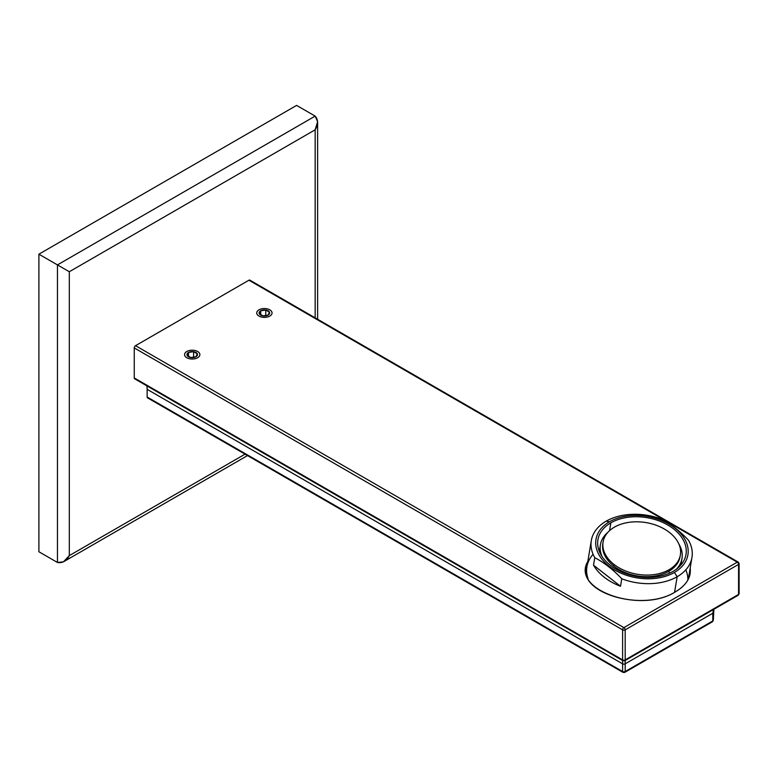 <?xml version="1.0" encoding="UTF-8"?>
<svg xmlns="http://www.w3.org/2000/svg" width="778" height="778" viewBox="0 0 778 778"><rect width="100%" height="100%" fill="white"/><g stroke="black" fill="none" stroke-linecap="round" stroke-linejoin="round"><path stroke-width="1.17" d="M315.158 317.842L315.158 129.8L69.31 271.736L69.31 555.618L245.051 454.158L69.31 555.618L69.31 271.736L315.158 129.8L315.158 317.842M315.158 116.107L317.609 121.631L315.158 129.8C318.406 124.519 318.406 119.958 315.158 116.107L57.455 264.899L69.31 271.736L57.455 264.899L315.158 116.107L296.603 105.4L38.9 254.182L57.455 264.899L38.9 254.182L38.9 551.758L57.455 562.465L57.455 264.899L57.455 562.465C62.405 563.36 66.354 561.074 69.31 555.618L63.465 561.833L57.455 562.465L38.9 551.758L38.9 254.182L296.603 105.4L315.158 116.107M738.186 562.076A1.819 1.05 120 0 0 737.281 562.163A1.819 1.05 60 0 1 738.565 564.4A1.819 1.05 0 0 0 739.1 563.651L738.186 562.076L249.835 280.129A1.819 1.05 -60 0 0 248.931 280.216L737.281 562.163L248.931 280.216L135.537 345.685L623.888 627.632L737.281 562.163A1.819 1.05 -60 0 1 738.186 562.076A1.819 1.05 -60 0 1 738.565 562.912A1.819 1.05 180 0 1 739.1 563.651A1.819 1.05 180 0 1 738.565 564.4L625.181 629.859L625.181 659.89L738.565 594.431L738.565 564.4L738.565 594.431A1.819 1.05 0 0 0 739.1 593.682A1.819 1.05 180 0 1 738.565 594.431L625.181 659.89L625.181 629.859A1.819 1.05 180 0 1 622.604 629.859L134.254 347.922L134.254 377.943L622.604 659.89L622.604 629.859L622.604 659.89A1.819 1.05 0 0 0 625.181 659.89A1.819 1.05 180 0 1 622.604 659.89A1.819 1.05 120 0 0 622.974 660.726L622.974 660.726A1.819 1.05 -60 0 1 622.604 659.89L134.254 377.943A1.819 1.05 -60 0 0 134.623 378.779L622.974 660.726L624.802 660.726A1.819 1.05 -120 0 0 625.181 659.89A1.819 1.05 60 0 1 624.802 660.726L624.802 660.726A1.819 1.05 -120 0 1 624.189 660.765M675.353 591.883C640.479 614.105 570.731 589.86 587.818 561.444L585.99 566.87C579.007 593.935 643.669 612.023 675.353 591.883C686.361 585.241 691.302 577.305 690.183 568.057L690.135 573.824C688.783 580.845 683.852 586.865 675.353 591.883M269.801 316.082A7.654 4.415 0 0 0 269.801 309.829A7.654 4.415 0 0 0 258.977 309.829A7.654 4.415 0 0 0 258.977 316.082A7.654 4.415 0 0 0 269.801 316.082A7.654 4.415 0 0 0 272.047 312.951A7.654 4.415 0 0 0 267.321 308.876A7.654 4.415 0 0 0 258.977 309.829A7.654 4.415 0 0 0 256.74 312.951A7.654 4.415 0 0 0 261.466 317.035A7.654 4.415 0 0 0 269.801 316.082M197.641 357.734A7.654 4.415 0 0 0 197.641 351.491A7.654 4.415 0 0 0 186.817 351.491A7.654 4.415 0 0 0 186.817 357.734A7.654 4.415 0 0 0 197.641 357.734A7.654 4.415 0 0 0 199.888 354.612A7.654 4.415 0 0 0 195.161 350.528A7.654 4.415 0 0 0 186.817 351.491A7.654 4.415 0 0 0 184.581 354.612A7.654 4.415 0 0 0 189.307 358.697A7.654 4.415 0 0 0 197.641 357.734M585.727 569.943A51.931 34.738 -170.5 0 1 586.884 567.016M622.974 672.357L147.509 397.85A1.819 1.05 -60 0 1 147.139 397.013L622.604 671.521L622.624 660.522L622.604 671.521A1.819 1.05 120 0 0 622.974 672.357L624.802 672.357A1.819 1.05 -120 0 0 625.181 671.521A1.819 1.05 60 0 1 624.802 672.357A1.819 1.05 60 0 1 623.888 672.27A1.819 1.05 -60 0 1 622.974 672.357A1.819 1.05 -60 0 1 622.604 671.521A1.819 1.05 0 0 0 625.181 671.521L712.794 620.941A1.819 1.05 0 0 0 713.329 620.192A1.819 1.05 180 0 1 712.794 620.941A1.819 1.05 60 0 1 712.415 621.768A1.819 1.05 -120 0 0 712.794 620.941L712.794 613.249A1.819 1.05 0 0 0 713.329 612.5A1.819 1.05 180 0 1 712.794 613.249L713.504 609.514L712.794 620.941L625.181 671.521L625.181 663.838L712.794 613.249L625.181 663.838L625.152 660.522L625.181 663.838A1.819 1.05 180 0 1 622.604 663.838L147.139 389.331L622.604 663.838A1.819 1.05 0 0 0 625.181 663.838L625.181 671.521A1.819 1.05 180 0 1 622.604 671.521L147.139 397.013L147.139 389.331A21.872 12.623 120 0 0 146.721 385.45M737.281 562.163L623.888 627.632A1.819 1.05 60 0 1 625.181 629.859L738.565 564.4A1.819 1.05 -120 0 0 737.281 562.163M622.604 629.859A1.819 1.05 0 0 0 625.181 629.859A1.819 1.05 -120 0 0 623.888 627.632A1.819 1.05 120 0 0 622.604 629.859A1.819 1.05 -60 0 1 623.888 627.632L135.537 345.685A1.819 1.05 -60 0 0 134.254 347.922L622.604 629.859M739.1 563.651L739.1 593.682L738.186 595.258A1.819 1.05 -120 0 0 738.565 594.431A1.819 1.05 60 0 1 738.186 595.258A1.819 1.05 60 0 1 737.573 595.306M713.883 609.291L713.329 620.192L712.415 621.768A1.819 1.05 60 0 1 711.51 621.68M269.801 309.829A7.654 4.415 180 0 1 269.801 316.082A7.654 4.415 180 0 1 258.977 316.082A7.654 4.415 180 0 1 258.977 309.829A7.654 4.415 180 0 1 269.801 309.829M268.109 315.1A5.261 3.034 0 0 0 269.47 312.163A5.261 3.034 0 0 0 265.755 310.023A5.261 3.034 0 0 0 260.669 310.801A5.261 3.034 0 0 0 259.307 313.738A5.261 3.034 0 0 0 263.032 315.887A5.261 3.034 0 0 0 268.109 315.1L263.032 315.887L259.307 313.738L260.669 310.801L260.669 314.72L260.669 310.801L265.755 310.023L269.47 312.163L268.109 315.1L269.47 312.163A5.261 3.034 180 0 1 268.109 315.1A5.261 3.034 180 0 1 263.032 315.887A5.261 3.034 180 0 1 259.307 313.738A5.261 3.034 180 0 1 260.669 310.801A5.261 3.034 180 0 1 265.755 310.023L265.755 315.674L265.755 310.023A5.261 3.034 180 0 1 269.47 312.163L265.755 310.023L260.669 310.801L259.307 313.738L263.032 315.887L268.109 315.1M197.641 351.491A7.654 4.415 180 0 1 197.641 357.734A7.654 4.415 180 0 1 186.817 357.734A7.654 4.415 180 0 1 186.817 351.491A7.654 4.415 180 0 1 197.641 351.491M195.949 356.762A5.261 3.034 0 0 0 197.311 353.825A5.261 3.034 0 0 0 193.596 351.675A5.261 3.034 0 0 0 188.509 352.463A5.261 3.034 0 0 0 187.148 355.4A5.261 3.034 0 0 0 190.873 357.549A5.261 3.034 0 0 0 195.949 356.762L190.873 357.549L187.148 355.4L188.509 352.463L188.509 356.382L188.509 352.463L193.596 351.675L197.311 353.825L195.949 356.762L197.311 353.825A5.261 3.034 180 0 1 195.949 356.762A5.261 3.034 180 0 1 190.873 357.549A5.261 3.034 180 0 1 187.148 355.4A5.261 3.034 180 0 1 188.509 352.463A5.261 3.034 180 0 1 193.596 351.675L193.596 357.335L193.596 351.675A5.261 3.034 180 0 1 197.311 353.825L193.596 351.675L188.509 352.463L187.148 355.4L190.873 357.549L195.949 356.762M609.505 521.756A46.602 31.169 9.5 0 0 608.999 566.131A46.602 31.169 9.5 0 0 674.409 572.443A46.602 31.169 9.5 0 0 674.905 528.077A46.602 31.169 9.5 0 0 609.505 521.756L606.111 521.221A51.027 34.125 9.5 0 0 594.771 557.7C604.127 562.572 613.132 569.603 621.768 578.783A51.027 34.125 9.5 0 0 677.171 576.722L674.409 572.443A46.602 31.169 -170.5 0 1 608.999 566.131A46.602 31.169 -170.5 0 1 609.505 521.756A46.602 31.169 -170.5 0 1 674.905 528.077A46.602 31.169 -170.5 0 1 674.409 572.443L677.171 576.722A51.027 34.125 -170.5 0 1 621.768 578.783C613.132 569.603 604.127 562.572 594.771 557.7A51.027 34.125 -170.5 0 1 591.261 540.943A51.027 34.125 -170.5 0 1 606.111 521.221A51.027 34.125 -170.5 0 1 661.514 519.159A51.027 34.125 9.5 0 0 606.111 521.221L609.505 521.756M610.866 522.826A44.647 29.856 -170.5 0 1 673.524 528.875A44.647 29.856 -170.5 0 1 673.048 571.383A44.647 29.856 9.5 0 1 610.39 565.324A44.647 29.856 9.5 0 1 610.866 522.826A44.647 29.856 -170.5 0 1 661.31 521.805A44.647 29.856 -170.5 0 1 685.992 554.471A44.647 29.856 -170.5 0 1 673.048 571.383A44.647 29.856 9.5 0 1 622.595 572.394A44.647 29.856 9.5 0 1 597.922 539.728A44.647 29.856 9.5 0 1 610.866 522.826L609.553 530.674L610.866 522.826M593.517 565.178L594.771 557.7L593.517 565.178A51.027 34.125 9.5 0 0 620.513 586.262L621.768 578.783L620.513 586.262L593.517 565.178A51.027 34.125 -170.5 0 0 620.513 586.262L593.517 565.178M591.319 540.545L586.933 566.734A51.027 34.125 9.5 0 0 588.08 578.871A51.027 34.125 9.5 0 1 593.089 554.306M674.555 592.33L677.171 576.722L674.555 592.33M688.511 540.253A51.027 34.125 -170.5 0 1 692.031 557.009A51.027 34.125 -170.5 0 1 677.171 576.722A51.027 34.125 9.5 0 0 688.511 540.253C679.875 531.063 670.879 524.041 661.514 519.159C670.879 524.041 679.875 531.063 688.511 540.253M685.807 569.827A51.027 34.125 -170.5 0 1 687.888 580.028M587.565 577.227A49.199 32.909 9.5 0 0 587.614 577.947M602.785 543.841A39.182 26.199 9.5 0 0 613.764 566.034L614.027 564.429A39.182 26.199 -170.5 0 1 603.047 542.237A39.182 26.199 -170.5 0 1 628.828 522.349A39.182 26.199 -170.5 0 1 669.43 532.444A39.182 26.199 -170.5 0 1 680.41 554.646A39.182 26.199 -170.5 0 1 654.638 574.524A39.182 26.199 -170.5 0 1 614.027 564.429A39.182 26.199 9.5 0 0 669.012 569.749A39.182 26.199 9.5 0 0 669.43 532.444A39.182 26.199 9.5 0 0 614.445 527.134A39.182 26.199 9.5 0 0 614.027 564.429L613.764 566.034A39.182 26.199 9.5 0 0 668.749 571.344A39.182 26.199 9.5 0 0 680.147 556.241M608.056 532.162A41.36 27.668 9.5 0 0 602.133 556.659A41.36 27.668 -170.5 0 1 600.392 544.824A41.36 27.668 -170.5 0 1 607.599 532.551M678.873 544.016A41.36 27.668 -170.5 0 1 681.995 558.468A41.36 27.668 -170.5 0 1 676.49 569.107A41.36 27.668 9.5 0 0 678.873 544.016M680.215 555.706A39.182 26.199 -170.5 0 1 668.749 571.344L669.557 573.162L668.749 571.344A39.182 26.199 -170.5 0 1 613.764 566.034A39.182 26.199 -170.5 0 1 602.979 542.772M317.619 319.262L317.619 121.533M247.501 455.577L63.378 561.881M738.186 595.258L624.802 660.726M712.415 621.768L624.802 672.357M691.963 557.398L688.306 579.25M600.402 544.814L599.303 551.349M681.995 558.478L680.896 565.013M680.098 556.513L680.371 554.909M602.824 543.569L603.096 541.965"/></g></svg>
